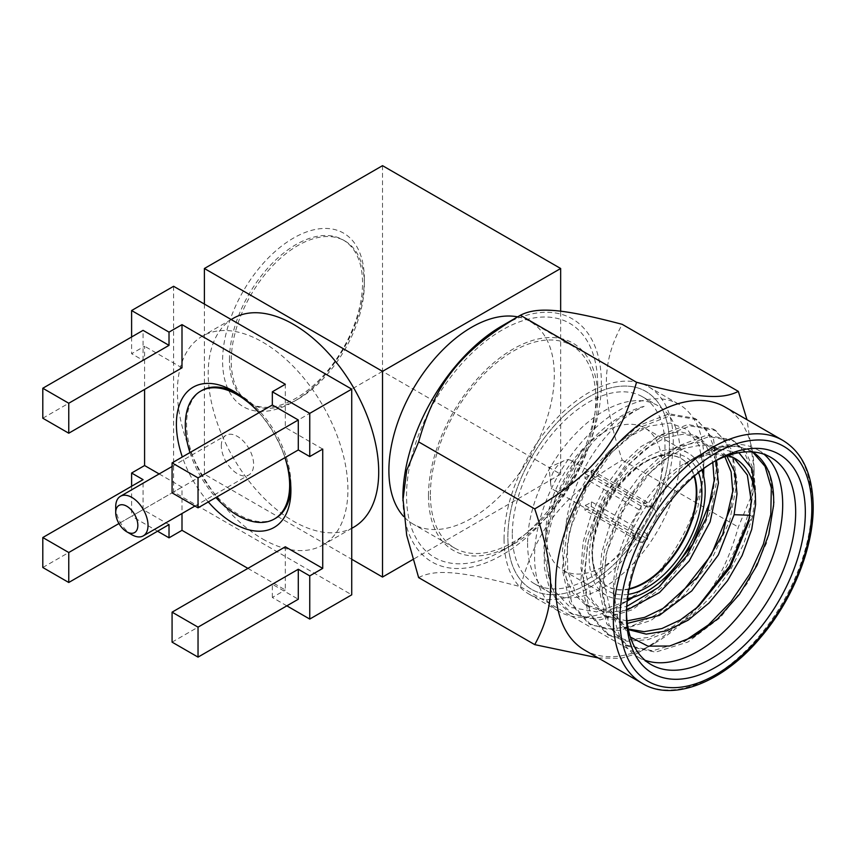 <?xml version="1.0" encoding="UTF-8"?>
<svg xmlns="http://www.w3.org/2000/svg" width="856" height="856" viewBox="0 0 856 856"><rect width="100%" height="100%" fill="white"/><g stroke="black" fill="none" stroke-linecap="round" stroke-linejoin="round"><path stroke-width="0.64" stroke-dasharray="4.28 3.21" d="M382.525 165.668L382.525 371.354L560.659 474.203L560.659 311.231M560.659 474.203L412.817 559.557M517.645 316.87A116.962 67.528 -60 0 1 530.078 321.481A116.962 67.528 -60 0 1 554.303 375.035A116.962 67.528 -60 0 1 503.242 492.735A116.962 67.528 -60 0 1 413.116 524.075A116.962 67.528 -60 0 1 403.754 516.575M204.391 304.062L204.391 474.203L351.73 559.268M233.174 318.368A120.557 69.603 60 0 0 214.696 414.978A120.557 69.603 60 0 0 293.458 521.218A120.557 69.603 -120 0 0 353.742 527.189M382.525 371.354L204.391 474.203M364.335 279.013A100.227 57.866 120 0 0 293.458 238.096A100.227 57.866 120 0 0 222.592 360.858A100.227 57.866 120 0 0 293.458 401.774A100.227 57.866 120 0 0 364.335 279.013L364.335 284.01A94.107 54.335 -60 0 1 297.792 399.271A94.107 54.335 -60 0 1 250.733 403.936A94.107 54.335 -60 0 1 231.238 360.858A94.107 54.335 -60 0 1 272.315 266.141A94.107 54.335 -60 0 1 344.84 240.932A94.107 54.335 -60 0 1 364.335 284.01L364.335 279.013M229.462 359.82A94.107 54.335 -60 0 1 270.539 265.114A94.107 54.335 -60 0 1 343.063 239.905A94.107 54.335 -60 0 1 362.548 282.983A94.107 54.335 -60 0 1 321.471 377.689A94.107 54.335 -60 0 1 248.946 402.909A94.107 54.335 -60 0 1 229.462 359.82M262.664 538.991A120.557 69.603 -120 0 0 322.947 544.962A120.557 69.603 -120 0 0 341.426 448.362A120.557 69.603 -120 0 0 262.664 342.122A120.557 69.603 60 0 0 202.391 336.151A120.557 69.603 60 0 0 183.912 432.751A120.557 69.603 60 0 0 262.664 538.991M173.597 286.289L173.597 491.986L351.73 594.824M173.597 491.986L131.61 516.221L157.568 531.212M247.908 568.384L285.315 589.977L285.315 546.781M286.846 605.845L272.336 597.467L285.315 589.977M131.61 336.975L131.61 353.721L144.589 346.231L144.589 389.427M131.61 486.251L131.61 516.221M322.723 449.079L285.315 427.476L285.315 384.28M172.077 492.863L285.315 427.476M159.141 473.935L181.996 487.128L181.996 513.514M181.996 367.834L144.589 346.231M259.026 412.688A80.978 46.748 60 0 1 284.984 457.639A73.777 42.597 -120 0 0 259.026 412.688M208.286 501.926A80.978 46.748 60 0 1 182.328 456.965M272.336 597.467L272.336 584.252L298.295 599.232M172.077 642.139L272.336 584.252M118.952 523.53L181.996 487.128M169.017 524.6L143.059 509.609L143.059 479.638M42.8 567.496L143.059 509.609M42.8 418.22L143.059 360.333L131.61 353.721M143.059 360.333L143.059 330.363M290.858 487.321A73.777 42.597 -120 0 0 290.912 484.485L290.912 490.36L290.912 484.485A73.777 42.597 -120 0 0 238.749 394.135A73.777 42.597 -120 0 0 238.749 394.124A73.777 42.597 -120 0 0 236.267 392.765M201.856 390.475A73.777 42.597 -120 0 0 186.576 424.244A73.777 42.597 -120 0 0 238.749 514.606A73.777 42.597 -120 0 0 275.632 518.265M189.968 452.557A73.777 42.597 -120 0 0 215.926 497.518M221.319 445.773A22.855 13.193 60 0 1 226.048 435.308A22.855 13.193 60 0 1 243.66 441.429A22.855 13.193 60 0 1 253.633 464.434A22.855 13.193 60 0 1 248.903 474.898A22.855 13.193 60 0 1 231.291 468.767A22.855 13.193 60 0 1 221.319 445.773M115.71 506.741A22.855 13.193 -120 0 0 131.867 534.733M430.397 494.49A116.962 67.528 -60 0 1 481.457 376.79A116.962 67.528 -60 0 1 571.583 345.45A116.962 67.528 -60 0 1 595.808 398.992A116.962 67.528 -60 0 1 544.758 516.703A116.962 67.528 -60 0 1 454.622 548.043A116.962 67.528 -60 0 1 430.397 494.49M428.492 495.592A119.658 69.09 120 0 0 513.108 544.448A119.658 69.09 120 0 0 597.713 397.89A119.658 69.09 120 0 0 513.108 349.045A119.658 69.09 120 0 0 428.492 495.592M597.713 385.221A135.184 78.046 -60 0 0 502.13 330.031A135.184 78.046 -60 0 0 406.547 495.592A135.184 78.046 120 0 0 502.13 550.783A135.184 78.046 120 0 0 597.713 385.221L597.713 397.89M402.887 497.711A140.352 81.031 120 0 0 502.13 555.009A140.352 81.031 120 0 0 601.372 383.114A140.352 81.031 120 0 0 502.13 325.815M418.627 577.597C435.554 568.791 461.224 571.091 520.427 586.692C537.343 527.135 563.013 495.207 622.216 460.068C601.072 397.109 601.072 362.88 622.216 324.338M520.427 586.692L636.532 653.727C695.725 618.578 721.394 586.649 738.321 527.093L750.263 498.545L754.061 468.328L746.999 419.718M622.216 460.068L738.321 527.093M598.226 657.954L620.771 658.382L636.522 653.727L654.819 643.166A140.352 81.031 120 0 0 754.061 471.26A140.352 81.031 120 0 0 724.989 407.007M584.637 650.111A140.352 81.031 120 0 0 654.819 643.166L636.532 653.727M626.442 615.464L626.442 609.879A119.658 69.09 -60 0 1 711.058 463.331A119.658 69.09 -60 0 1 713.444 461.994M626.442 609.879A119.658 69.09 120 0 0 626.474 612.618M738.846 452.706L719.115 449.079L694.805 457.725L692.172 459.308A115.378 66.618 -60 0 1 695.051 457.586L698.079 455.841A119.658 69.09 -60 0 0 613.463 602.389A119.658 69.09 120 0 0 638.244 657.173A119.658 69.09 120 0 0 645.092 660.308M698.079 455.841A119.658 69.09 -60 0 1 757.913 449.914A119.658 69.09 -60 0 1 764.044 454.269M613.463 602.389L613.463 590.362C612.511 544.181 647.478 483.833 684.714 463.556A100.773 58.176 -60 0 1 728.071 455.499M695.051 457.586A115.378 66.618 -60 0 1 751.91 451.401L752.788 451.947M726.744 455.97L718.462 448.951L702.541 444.767L683.719 448.501L663.71 459.886L644.301 477.958L627.234 501.231L614.062 527.735L605.995 555.223L603.79 581.385L610.382 610.403L628.4 629.62M749.535 517.655L753.333 490.231L751.183 468.371L743.821 451.166L731.805 439.781L706.51 435.265L676.465 446.736L646.398 472.565L621.071 508.913L604.507 550.355L599.425 590.672L606.754 623.842L625.576 644.91L652.497 650.817L684.072 641.412M752.627 451.936L738.011 446.137L723.759 446.169L692.172 459.308M628.272 629.021L622.729 626.389L606.112 607.942L599.532 578.923L601.725 552.762L609.804 525.274L622.975 498.77L640.031 475.497L659.441 457.425L679.461 446.04L698.282 442.306L714.204 446.49L724.839 456.676M748.433 522.962L752.488 516.65L743.768 543.795L730.136 570.588L712.47 595.155L691.948 615.774L669.916 630.979L647.864 639.689L627.245 641.272L609.44 635.591L590.597 614.565L583.236 581.427L588.286 541.12L604.817 499.669L630.123 463.31L660.19 437.437L690.246 425.924L715.552 430.397L732.073 450.085L737.112 481.875L729.74 520.844L710.897 560.947L683.27 595.969L650.892 620.504L618.514 630.679L590.886 624.88L572.033 603.865L564.66 570.727L569.7 530.42L586.221 488.979L611.526 452.599L641.583 426.737L671.65 415.203L696.955 419.665L713.487 439.342L718.537 471.132L711.176 510.101L692.333 550.205L664.705 585.237L632.317 609.772L599.938 619.958L572.3 614.148L555.801 597.499L547.134 571.883L547.112 539.986L555.651 505.147L571.722 471.046L593.508 441.257L618.567 418.916L644.129 406.343C607.931 421.601 571.198 476.867 566.009 524.696L562.36 550.804L564.564 574.066L572.493 592.609L585.568 604.935L604.582 610.2L626.774 606.401M627.02 620.9L604.143 615.667L587.537 597.221L580.957 568.191L583.15 542.03L591.218 514.542L604.39 488.048L621.456 464.776L640.866 446.693L660.885 435.319L679.707 431.585L695.628 435.768L706.478 446.286L712.802 462.379M626.549 610.307L606.818 612.543L589.838 607.396L575.457 593.037L567.721 571.027L567.325 543.603L574.237 513.568L587.612 483.982L605.962 457.864L627.277 437.898L649.255 426.085A100.773 58.176 -60 0 0 566.009 524.696M716.023 460.635L709.688 447.207L699.887 438.229L683.965 434.046L665.144 437.78L645.135 449.154L625.725 467.237L608.659 490.509L595.487 517.003L587.419 544.502L585.215 570.652L591.806 599.682L608.413 618.128L627.32 623.382M644.129 406.343A115.378 66.618 120 0 0 580.657 452.674L555.362 498.203L543.967 546.246L544.427 568.17L549.081 587.163L557.716 602.292L569.925 612.778L589.377 618.599L612.008 615.871L636.051 604.871L659.602 586.51M712.385 496.213L716.14 470.383L714.225 447.774L706.853 429.99L694.569 418.284L669.264 413.823L639.197 425.357L609.14 451.23L583.835 487.599L567.325 529.051L562.274 569.358L569.647 602.485L588.5 623.5L607.953 629.321L630.583 626.603L654.626 615.592L678.177 597.231M730.96 506.934L734.716 481.115L732.811 458.516L725.439 440.722L713.166 429.027L687.86 424.544L657.804 436.068L627.737 461.93L602.431 498.299L585.9 539.74L580.85 580.047L588.222 613.196L607.054 634.221L626.517 640.053L649.158 637.324L673.191 626.325L696.752 607.953M580.657 452.674C556.111 487.128 544.074 521.85 544.523 556.849L551.949 588.158L570.246 607.396L596.632 611.869L627.266 601.04M633.44 597.178L660.137 573.777L682.371 543.089L697.48 509.138L703.696 476.332M703.75 468.5L699.074 445.345L687.454 429.659L670.205 423.025L649.255 426.085M703.803 471.677L703.803 459.148A119.658 69.09 -60 0 0 679.022 404.364A119.658 69.09 -60 0 0 586.809 436.421A119.658 69.09 -60 0 0 534.572 556.849A119.658 69.09 120 0 0 559.364 611.623A119.658 69.09 120 0 0 619.188 605.695A119.658 69.09 120 0 0 627.32 600.559M631.172 597.798A119.658 69.09 120 0 0 702.947 473.475M703.418 468.756A119.658 69.09 120 0 0 703.803 459.148M504.066 539.226A119.658 69.09 120 0 0 528.848 594.01A119.658 69.09 120 0 0 621.06 561.953A119.658 69.09 120 0 0 673.287 441.525A119.658 69.09 120 0 0 648.506 386.752A119.658 69.09 120 0 0 556.293 418.809A119.658 69.09 120 0 0 504.066 539.226M531.523 589.313A114.265 65.966 120 0 1 514.007 497.753A114.265 65.966 120 0 1 588.65 397.066A114.265 65.966 -60 0 1 645.809 391.427A114.265 65.966 -60 0 1 663.325 482.987A114.265 65.966 -60 0 1 588.682 583.674A114.265 65.966 120 0 0 663.304 482.966A114.265 65.966 120 0 0 645.788 391.406A114.265 65.966 120 0 0 588.65 397.066A114.265 65.966 120 0 0 514.028 497.775A114.265 65.966 120 0 0 531.544 589.335A114.265 65.966 120 0 0 588.682 583.674A114.265 65.966 120 0 1 531.523 589.313L531.544 589.335M512.305 534.444A107.963 62.338 120 0 0 534.668 583.867A107.963 62.338 120 0 0 617.872 554.934A107.963 62.338 120 0 0 664.994 446.286A107.963 62.338 120 0 0 642.631 396.863A107.963 62.338 120 0 0 559.439 425.785A107.963 62.338 120 0 0 512.305 534.444M527.574 543.25A107.963 62.338 120 0 0 549.937 592.684A107.963 62.338 120 0 0 633.14 563.751A107.963 62.338 120 0 0 680.263 455.103A107.963 62.338 -60 0 0 657.9 405.68A107.963 62.338 -60 0 0 574.708 434.602A107.963 62.338 -60 0 0 527.574 543.25M545.903 532.678A82.058 47.369 -60 0 1 581.716 450.096A82.058 47.369 -60 0 1 644.953 428.118A82.058 47.369 -60 0 1 661.945 465.685A82.058 47.369 -60 0 1 626.121 548.257A82.058 47.369 -60 0 1 562.895 570.235A82.058 47.369 -60 0 1 545.903 532.678M627.566 598.537A82.058 47.369 -60 0 1 606.155 595.22A82.058 47.369 -60 0 1 589.163 557.652A82.058 47.369 -60 0 1 624.976 475.08A82.058 47.369 -60 0 1 688.213 453.091A82.058 47.369 -60 0 1 701.781 469.976M628.154 594.374A77.372 44.672 -60 0 1 592.47 555.747A77.372 44.672 -60 0 1 647.179 460.977A77.372 44.672 -60 0 1 698.475 472.565M592.47 555.747L592.47 552.805A73.777 42.597 -60 0 1 644.632 462.443A73.777 42.597 -60 0 1 681.526 458.795A73.777 42.597 -60 0 1 694.419 475.947M629.053 589.174A73.777 42.597 -60 0 1 607.749 586.574A73.777 42.597 -60 0 1 592.47 552.805M629.139 588.746A73.777 42.597 -60 0 1 607.246 586.285A73.777 42.597 -60 0 1 591.967 552.516A73.777 42.597 -60 0 1 624.163 478.269A73.777 42.597 -60 0 1 681.012 458.495A73.777 42.597 -60 0 1 694.098 476.236M653.374 526.055A17.099 9.865 120 0 0 656.22 515.408A17.099 9.865 -60 0 0 652.679 507.587A17.099 9.865 -60 0 0 647.307 507.094L647.307 502.258A22.855 13.193 120 0 0 640.951 505.939L640.951 510.765A17.099 9.865 -60 0 0 632.038 529.372A17.099 9.865 120 0 0 635.58 537.194A17.099 9.865 120 0 0 640.951 537.696L640.951 542.522A22.855 13.193 120 0 0 645.905 539.911M651.919 528.569A17.099 9.865 120 0 1 647.307 534.026L647.307 537.108M646.633 538.456L591.325 506.527A22.855 13.193 -60 0 1 584.958 510.197L640.951 542.522M591.325 506.527L591.325 501.702A17.099 9.865 -60 0 1 584.958 505.372L584.958 510.197M640.951 537.696L584.958 505.372M550.611 482.356A17.099 9.865 120 0 0 550.676 483.833A17.099 9.865 120 0 0 554.153 490.178A17.099 9.865 120 0 0 567.325 485.598A17.099 9.865 120 0 0 574.783 468.403A17.099 9.865 -60 0 0 571.241 460.571A17.099 9.865 -60 0 0 564.008 460.742A17.099 9.865 -60 0 0 550.611 482.356M647.307 534.026L591.325 501.702M584.958 478.44A17.099 9.865 -60 0 1 591.325 474.77L591.325 469.944A22.855 13.193 -60 0 0 584.958 473.614L584.958 478.44L640.951 510.765M647.307 507.094L591.325 474.77M640.951 505.939L584.958 473.614M647.307 502.258L591.325 469.944M749.963 515.269L752.488 516.65L755.72 491.612L753.569 469.751L746.207 452.546L734.181 441.161L708.896 436.635L678.851 448.116L648.784 473.946L623.457 510.294L606.893 551.724L601.811 592.052L609.14 625.212L627.951 646.28L655.568 652.144L687.935 642.011L720.335 617.518L747.984 582.508L766.858 542.415L774.263 503.435L769.255 471.603L751.91 451.401M630.38 637.057L617.786 617.561L613.463 590.362M684.714 463.556L710.822 453.402L733.892 457.896M642.407 683.463A140.352 81.031 120 0 0 750.562 645.863A140.352 81.031 120 0 0 811.83 504.612A140.352 81.031 120 0 0 782.759 440.359M344.84 240.932L343.063 239.905M250.733 403.936L248.946 402.909M297.792 399.271L293.458 401.774M351.73 528.345L322.947 544.962M231.174 319.523L202.391 336.151M238.749 394.135L233.656 391.192M172.077 466.477L226.048 435.308M194.933 506.057L248.903 474.898M571.583 345.45L530.078 321.481M513.108 544.448L502.13 550.783M754.061 471.26L754.061 468.328M711.058 463.331L715.894 460.539M638.244 657.173L651.223 664.663M757.913 449.914L770.892 457.404M684.714 463.545L694.805 457.725M622.729 626.389L626.988 628.85M585.568 604.935L589.838 607.396M695.628 435.768L699.887 438.229M604.143 615.667L608.413 618.128M714.204 446.49L718.462 448.951M572.3 614.148L569.925 612.778M696.955 419.665L694.569 418.284M590.886 624.88L588.5 623.5M715.552 430.397L713.166 429.027M609.44 635.591L607.065 634.221M627.106 601.126L619.188 605.695M528.848 594.01L559.364 611.623M648.506 386.752L679.022 404.364M534.668 583.867L549.937 592.684M642.631 396.863L657.9 405.68M688.213 453.091L644.953 428.118M606.155 595.22L562.895 570.235M644.632 462.443L647.179 460.977M635.58 537.194L554.153 490.178M652.679 507.587L571.241 460.571M550.676 483.833L549.038 467.494L564.008 460.742M734.181 441.172L731.794 439.791M627.962 646.269L625.576 644.9M752.756 451.882L750.37 450.513M732.779 457.222L735.101 458.559M454.622 548.043L413.116 524.075"/><path stroke-width="1.28" d="M560.659 311.231L560.659 268.506L382.525 165.668L204.391 268.506L204.391 304.062M412.817 559.557L382.525 577.051L382.525 371.354L204.391 268.506M560.659 268.506L382.525 371.354M403.754 516.575A116.962 67.528 -60 0 1 388.892 470.533A116.962 67.528 -60 0 1 432.665 360.997A116.962 67.528 -60 0 1 517.645 316.87M351.73 559.268L382.525 577.051M351.73 528.345L353.742 527.189A120.557 69.603 -120 0 0 372.221 430.579A120.557 69.603 -120 0 0 293.458 324.338A120.557 69.603 60 0 0 233.174 318.368L231.174 319.523M286.846 605.845L309.744 619.07L351.73 594.824L351.73 389.138L173.597 286.289L131.61 310.535L131.61 336.975M309.744 619.07L309.744 575.874L322.723 568.384L322.723 449.079L309.744 456.569L309.744 413.373L272.336 391.781L285.315 384.28L181.996 324.638L181.996 367.834L68.758 433.211L42.8 418.22L42.8 388.25L68.758 403.24L68.758 433.211M351.73 389.138L309.744 413.373M157.568 531.212L169.017 537.825L181.996 530.324L247.908 568.384M144.589 389.427L144.589 465.536L159.141 473.935M131.61 486.251L131.61 473.026L144.589 465.536M131.61 310.535L169.017 332.128L181.996 324.638M309.744 456.569L298.295 449.956L298.295 419.986L272.336 405.006L272.336 391.781M172.077 462.893L198.036 477.873L198.036 507.843L172.077 492.863L172.077 462.893L272.336 405.006M198.036 507.843L298.295 449.956M309.744 575.874L298.295 569.261L198.036 627.148L172.077 612.158L285.315 546.781L322.723 568.384M181.996 513.514L181.996 530.324M182.328 456.965A80.978 46.748 60 0 1 176.4 424.244A80.978 46.748 60 0 1 233.656 391.192A80.978 46.748 60 0 1 259.026 412.688A73.777 42.597 -120 0 0 237.476 394.862A73.777 42.597 -120 0 0 200.582 391.213A73.777 42.597 -120 0 0 189.968 452.557M215.926 497.518A73.777 42.597 -120 0 0 237.476 515.344A73.777 42.597 -120 0 0 274.359 518.993A73.777 42.597 -120 0 0 284.984 457.65A80.978 46.748 60 0 1 290.912 490.36L290.912 490.36A80.978 46.748 60 0 1 208.286 501.926M298.295 569.261L298.295 599.232L198.036 657.119L172.077 642.139L172.077 612.158M198.036 627.148L198.036 657.119M68.758 582.487L42.8 567.496L42.8 537.525L68.758 552.516L68.758 582.487L169.017 524.6L169.017 537.825M68.758 552.516L118.952 523.53M131.61 473.026L143.059 479.638L42.8 537.525M169.017 332.128L169.017 345.353L143.059 330.363L42.8 388.25M68.758 403.24L169.017 345.353M198.036 477.873L298.295 419.986M236.267 392.765A73.777 42.597 -120 0 0 201.856 390.475L200.582 391.213M274.359 518.993L275.632 518.265A73.777 42.597 -120 0 0 290.858 487.321M126.774 531.79L131.867 534.733A22.855 13.193 -120 0 0 143.294 535.867A22.855 13.193 -120 0 0 148.024 525.402A22.855 13.193 -120 0 0 138.051 502.408A22.855 13.193 -120 0 0 120.439 496.287A22.855 13.193 -120 0 0 115.71 506.741L115.71 512.626A15.654 9.041 -120 0 0 126.774 531.79A15.654 9.041 -120 0 0 137.848 525.402A15.654 9.041 -120 0 0 126.774 506.228A15.654 9.041 -120 0 0 115.71 512.626L115.71 506.741M746.999 419.718L738.321 391.374L622.216 324.338C563.013 308.738 537.343 306.448 520.427 315.254L502.13 325.815A140.352 81.031 120 0 0 402.887 497.711L406.686 535.257L418.627 577.597L534.733 644.632L598.226 657.954M738.321 391.374C721.394 400.18 695.725 397.89 636.522 382.279L520.427 315.254C461.224 350.393 435.554 382.322 418.627 441.878L406.686 470.425L402.887 500.653M418.627 441.878L534.733 508.913C555.876 571.862 555.876 606.091 534.733 644.632M636.522 382.279C619.605 441.835 593.936 473.764 534.733 508.913M782.759 440.359L724.989 407.007A140.352 81.031 120 0 0 654.819 413.962A140.352 81.031 120 0 0 555.576 585.857A140.352 81.031 120 0 0 584.637 650.111L642.407 683.463C672.356 702.027 722.892 682.992 760.717 637.313C792.56 600.11 813.564 547.754 813.2 506.527C812.665 474.32 802.521 452.257 782.759 440.359A140.352 81.031 120 0 0 674.603 477.969A140.352 81.031 120 0 0 613.335 619.209A140.352 81.031 120 0 0 642.407 683.463M626.442 615.464A126.495 73.038 -60 0 1 715.894 460.539A126.495 73.038 -60 0 1 805.336 512.177A126.495 73.038 120 0 1 715.894 667.113A126.495 73.038 120 0 1 626.442 615.464M713.444 461.994A119.658 69.09 -60 0 1 770.892 457.404A119.658 69.09 -60 0 1 795.673 512.177A119.658 69.09 120 0 1 743.436 632.605A119.658 69.09 120 0 1 651.223 664.663A119.658 69.09 120 0 1 626.474 612.618M645.092 660.308A119.658 69.09 120 0 0 734.662 620.525A119.658 69.09 120 0 0 782.694 504.687A119.658 69.09 -60 0 0 764.044 454.269M728.071 455.499A100.773 58.176 -60 0 1 735.101 458.559A100.773 58.176 -60 0 1 755.377 494.426L752.017 468.746L738.846 452.706M751.91 451.401C767.104 461.117 774.348 478.879 773.642 504.687L768.816 534.422L757.046 565.26L739.434 594.321L717.628 618.877L693.628 636.661L669.66 646.023L647.917 646.141L630.38 637.057M628.4 629.62L646.162 634.114L666.642 630.851L688.171 620.161L709.014 602.977L727.493 580.796L742.12 555.523L751.728 529.329L755.591 504.462L755.377 494.426M684.072 641.412L708.436 624.88L730.949 601.757L749.781 574.055L763.413 544.127L770.785 514.563L771.331 487.888L765.071 466.392L752.627 451.936M627.32 623.382L659.398 615.368L691.808 590.865L718.377 554.881L734.116 514.691L737.016 493.741L734.812 472.127L726.744 455.97M733.892 457.896L747.352 475.026L751.333 502.001L748.433 522.962L730.018 567.806L698.71 606.241L680.445 619.883L661.881 628.55L644.129 631.675L628.272 629.021M626.774 606.401L658.51 587.43L686.683 556.004L706.361 518.008L714.172 480.558L712.802 462.379M724.839 456.676L731.12 471.924L732.747 491.28L722.699 534.551L697.544 577.105L662.983 608.477L644.643 617.379L627.02 620.9M716.023 460.635L718.441 483.019L710.116 521.86L689.166 561.001L659.452 592.598L626.549 610.307M659.602 586.51L692.547 544.502L712.385 496.213M678.177 597.231L711.122 555.234L730.96 506.934M696.752 607.953L729.697 565.955L749.535 517.655M627.266 601.04L633.44 597.178M703.696 476.332L703.75 468.5M627.32 600.559A119.658 69.09 120 0 0 631.172 597.798M702.947 473.475A119.658 69.09 120 0 0 703.418 468.756M701.781 469.976A82.058 47.369 -60 0 1 705.205 490.659A82.058 47.369 -60 0 1 627.566 598.537M698.475 472.565A77.372 44.672 -60 0 1 701.899 492.564A77.372 44.672 -60 0 1 628.154 594.374M694.419 475.947A73.777 42.597 -60 0 1 696.805 492.564A73.777 42.597 -60 0 1 629.053 589.174M694.098 476.236A73.777 42.597 -60 0 1 696.292 492.275A73.777 42.597 -60 0 1 629.139 588.746M645.905 539.911A22.855 13.193 120 0 0 647.307 538.852L646.633 538.456M647.307 537.108L647.307 538.852M651.919 528.569A17.099 9.865 120 0 0 653.374 526.055M619.958 619.209A135.676 78.335 120 0 0 715.894 674.603A135.676 78.335 120 0 0 811.83 508.432A135.676 78.335 120 0 0 715.894 453.049A135.676 78.335 120 0 0 619.958 619.209M749.963 515.269L734.116 514.691M120.439 496.287L172.077 466.477M143.294 535.867L194.933 506.057M502.13 325.815L520.416 315.254"/></g></svg>

